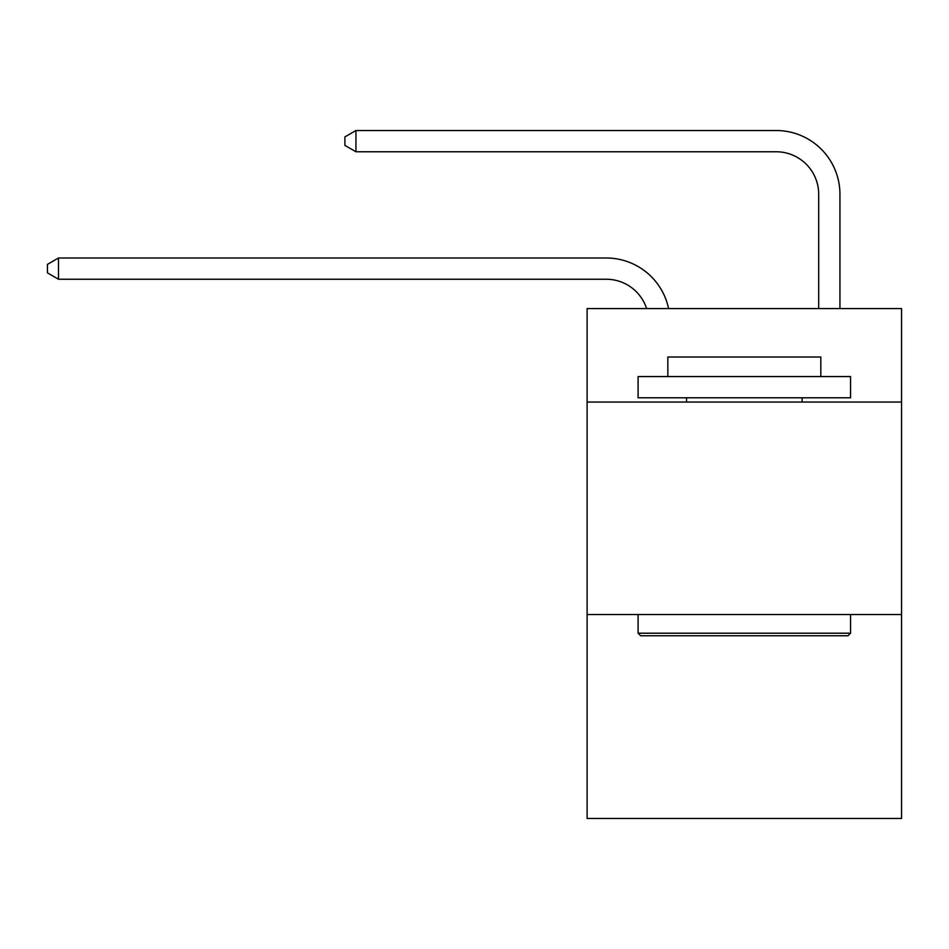 <?xml version="1.0" encoding="UTF-8"?>
<svg xmlns="http://www.w3.org/2000/svg" width="949" height="949" viewBox="0 0 949 949"><rect width="100%" height="100%" fill="white"/><g stroke="black" fill="none" stroke-linecap="round" stroke-linejoin="round"><path stroke-width="1.42" d="M901.55 402.056L901.55 308.567L587.111 308.567L587.111 402.056L901.55 402.056L901.55 818.477L587.111 818.477L587.111 402.056M901.55 614.513L587.111 614.513M606.221 279.243A42.491 42.491 -33.8 0 1 646.625 308.567A42.491 42.491 -35.4 0 0 606.221 279.243L58.494 279.243L47.45 272.873L47.45 264.38L58.494 257.998L606.221 257.998A63.737 63.737 146.2 0 1 668.594 308.567M818.69 308.567L818.69 194.26A42.491 42.491 16.1 0 0 776.199 151.769L355.946 151.769L344.902 145.399L344.902 136.893L355.946 130.523L776.199 130.523A63.737 63.737 37.3 0 1 839.936 194.26L839.936 308.567M640.646 635.759L638.096 633.208L850.553 633.208L848.015 635.759L640.646 635.759M850.553 376.551L850.553 397.797L638.096 397.797L638.096 376.551L850.553 376.551M667.847 376.551L667.847 357.014L820.814 357.014L820.814 376.551M850.553 614.513L850.553 633.208M638.096 614.513L638.096 633.208M802.119 397.797L802.119 402.056M686.542 397.797L686.542 402.056M818.69 194.26A42.491 42.491 -142.7 0 0 776.199 151.769A42.491 42.491 -142.7 0 1 818.69 194.26A42.491 42.491 -142.7 0 0 776.199 151.769A42.491 42.491 -142.7 0 1 818.69 194.26A42.491 42.491 -142.7 0 0 776.199 151.769A42.491 42.491 -142.7 0 1 818.69 194.26A42.491 42.491 -142.7 0 0 776.199 151.769A42.491 42.491 -142.7 0 1 818.69 194.26A42.491 42.491 -142.7 0 0 776.199 151.769A42.491 42.491 -142.7 0 1 818.69 194.26A42.491 42.491 -142.7 0 0 776.199 151.769A42.491 42.491 -142.7 0 1 818.69 194.26A42.491 42.491 -142.7 0 0 776.199 151.769A42.491 42.491 -142.7 0 1 818.69 194.26A42.491 42.491 -142.7 0 0 776.199 151.769A42.491 42.491 -142.7 0 1 818.69 194.26A42.491 42.491 -142.7 0 0 776.199 151.769A42.491 42.491 -142.7 0 1 818.69 194.26A42.491 42.491 -142.7 0 0 776.199 151.769A42.491 42.491 -142.7 0 1 818.69 194.26A42.491 42.491 -142.7 0 0 776.199 151.769A42.491 42.491 -142.7 0 1 818.69 194.26A42.491 42.491 -142.7 0 0 776.199 151.769A42.491 42.491 -142.7 0 1 818.69 194.26A42.491 42.491 -142.7 0 0 776.199 151.769M58.494 257.998L58.494 279.243M355.946 130.523L355.946 151.769"/></g></svg>
